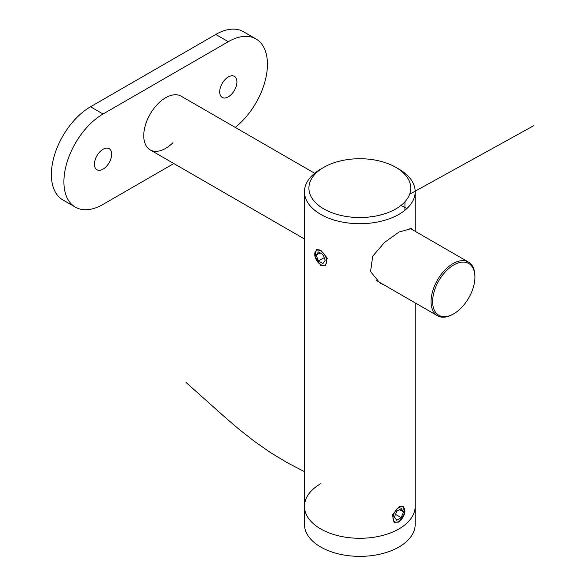 <?xml version="1.0" encoding="UTF-8"?>
<svg xmlns="http://www.w3.org/2000/svg" width="585" height="585" viewBox="0 0 585 585"><rect width="100%" height="100%" fill="white"/><g stroke="black" fill="none" stroke-linecap="round" stroke-linejoin="round"><path stroke-width="0.88" d="M320.682 250.139L316.309 249.517L315.081 256.859L320.682 265.327L325.611 265.627L327.234 258.065L320.682 250.139M398.97 522.054L404.564 513.593L403.343 506.244L398.97 506.866L392.418 514.785L394.041 522.354L398.97 522.054M412.644 229.839L411.394 228.603L398.97 232.062L384.484 242.475L372.682 256.267L370.561 271.608L379.95 283.06L383.921 284.844M320.682 169.145L323.812 167.339A50.924 29.404 0 0 0 323.812 208.918A50.924 29.404 0 0 0 395.84 208.918A50.924 29.404 0 0 0 395.84 167.339A50.924 29.404 0 0 0 323.812 167.339L320.682 169.145A55.356 31.963 180 0 0 304.471 191.748L304.471 506.325A55.356 31.963 180 0 1 320.682 483.729M395.84 167.339L398.97 169.145A55.356 31.963 180 0 1 415.182 191.748A55.356 31.963 180 0 1 398.97 214.344A55.356 31.963 180 0 1 338.642 221.269A55.356 31.963 180 0 1 304.471 191.748M415.182 302.891L415.182 506.325A55.356 31.963 180 0 1 398.97 528.92A55.356 31.963 180 0 1 338.642 535.853A55.356 31.963 180 0 1 304.471 506.325L304.471 524.401A55.356 31.963 180 0 0 338.642 553.929A55.356 31.963 180 0 0 398.97 547.004A55.356 31.963 180 0 0 415.182 524.401L415.182 506.325A55.356 31.963 180 0 1 398.97 528.92A55.356 31.963 180 0 1 338.642 535.853A55.356 31.963 180 0 1 304.471 506.325M452.987 314.233L453.77 313.779A29.893 17.258 120 0 0 474.903 277.173A29.893 17.258 120 0 0 453.77 264.968A29.893 17.258 120 0 0 432.629 301.575A29.893 17.258 120 0 0 453.77 313.779L452.987 314.233A30.998 17.901 -60 0 1 437.485 315.768A30.998 17.901 -60 0 1 432.732 290.928A30.998 17.901 -60 0 1 452.987 263.608A30.998 17.901 -60 0 1 468.483 262.073A30.998 17.901 -60 0 1 474.903 276.266L474.903 277.173M165.679 97.732A30.998 17.901 -60 0 1 181.174 96.196A30.998 17.901 120 0 0 157.292 104.503A30.998 17.901 120 0 0 143.756 135.698A30.998 17.901 120 0 0 150.177 149.892A30.998 17.901 -60 0 1 145.424 125.051A30.998 17.901 -60 0 1 165.679 97.732M219.697 91.86A12.175 7.035 -60 0 1 225.013 79.604A12.175 7.035 -60 0 1 234.395 76.343A12.175 7.035 -60 0 1 236.918 81.915A12.175 7.035 -60 0 1 231.602 94.17A12.175 7.035 -60 0 1 222.22 97.432A12.175 7.035 -60 0 1 219.697 91.86M94.441 164.173A12.175 7.035 -60 0 1 99.757 151.917A12.175 7.035 -60 0 1 109.139 148.656A12.175 7.035 -60 0 1 111.662 154.235A12.175 7.035 -60 0 1 106.346 166.491A12.175 7.035 -60 0 1 96.964 169.752A12.175 7.035 -60 0 1 94.441 164.173M173.818 163.544L103.048 204.399A55.356 31.963 120 0 1 75.37 207.141L62.844 199.909A55.356 31.963 -60 0 1 51.378 174.571A55.356 31.963 -60 0 1 90.521 106.777L103.048 114.002A55.356 31.963 120 0 0 63.904 181.803A55.356 31.963 120 0 0 75.37 207.141M235.207 127.391A55.356 31.963 120 0 0 267.447 64.291A55.356 31.963 120 0 0 255.981 38.946A55.356 31.963 120 0 0 228.304 41.689L215.777 34.456L90.521 106.777M215.777 34.456A55.356 31.963 -60 0 1 243.455 31.714L255.981 38.946M228.304 41.689L103.048 114.002M304.471 238.972L150.177 149.892A30.998 17.901 120 0 0 173.036 142.638M320.682 264.603A8.417 4.855 -120 0 0 326.635 261.166A8.417 4.855 -120 0 0 320.682 250.863A8.417 4.855 -120 0 0 314.73 254.299A8.417 4.855 -120 0 0 320.682 264.603L321.311 264.968L320.682 264.603M318.423 251.908L316.163 255.126L318.423 260.947L322.942 263.557L325.202 260.347L322.942 254.519L318.423 251.908M320.075 252.866L316.163 255.126M324.156 257.641L318.423 260.947M398.97 521.33L398.97 521.33A8.417 4.855 120 0 0 404.915 511.027A8.417 4.855 120 0 0 398.97 507.59A8.417 4.855 120 0 0 393.018 517.893A8.417 4.855 120 0 0 398.97 521.33L398.341 521.696L398.97 521.33M396.71 511.246L394.451 517.067L396.71 520.284L401.23 517.674L403.489 511.853L401.23 508.636L396.71 511.246M399.577 509.593L403.489 511.853M395.497 514.369L401.23 517.674M370.773 216.143L370.736 216.852M378.429 215.499L384.967 213.701M400.827 205.569L406.963 208.501M404.893 210.3L404.966 201.737M409.646 194.22L533.622 125.76M304.471 471.656L287.016 462.589L270.175 452.366L254.139 441.17L239.016 429.28L224.808 417.068L186.03 382.48M415.182 191.748L415.182 231.302M181.174 96.196L314.664 173.262M409.661 228.113L468.483 262.073M376.389 280.493L437.485 315.768"/></g></svg>
